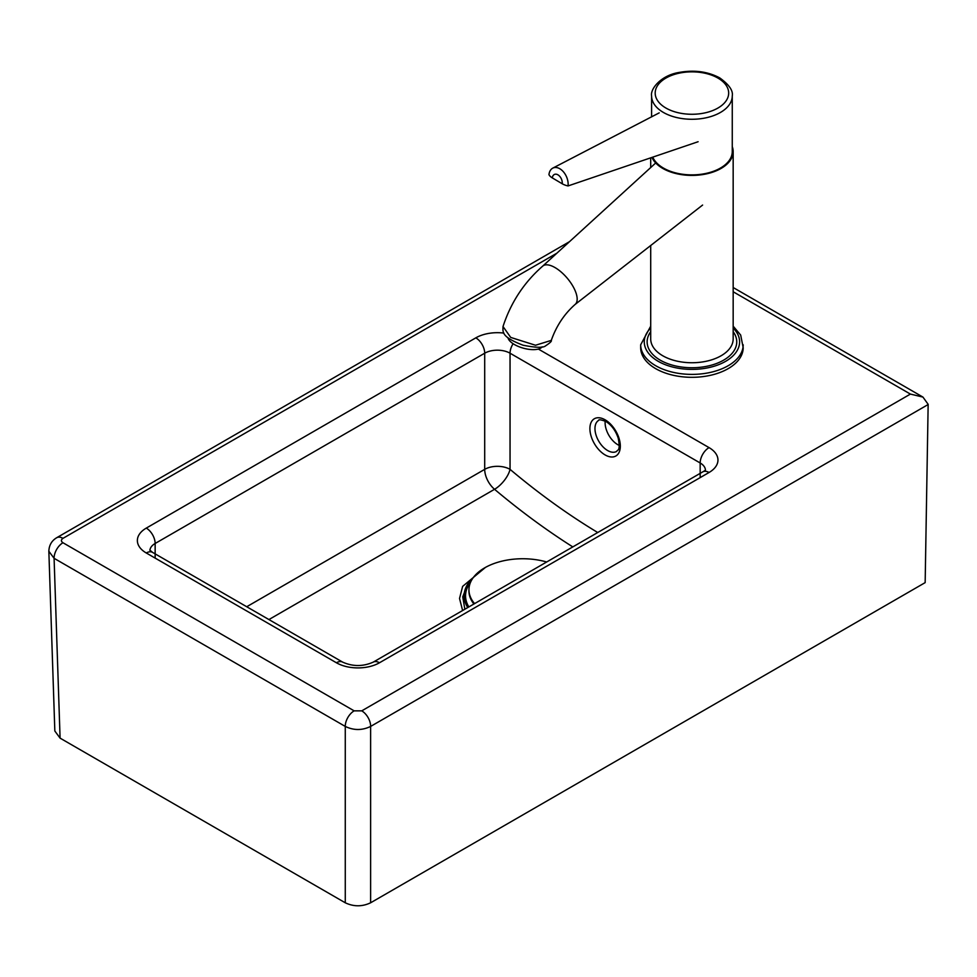 <?xml version="1.0" encoding="UTF-8"?>
<svg xmlns="http://www.w3.org/2000/svg" width="977" height="977" viewBox="0 0 977 977"><rect width="100%" height="100%" fill="white"/><g stroke="black" fill="none" stroke-linecap="round" stroke-linejoin="round"><path stroke-width="1.47" d="M605.19 421.087A17.928 10.344 -120 0 0 617.782 444.682A17.928 10.344 -120 0 0 619.247 445.439M569.518 241.661L56.69 537.729A12.542 7.242 60 0 1 62.968 538.351L556.853 253.202M361.746 710.853A12.542 7.242 60 0 1 370.625 726.424L928.15 404.527A12.542 7.242 -120 0 0 928.15 404.331L922.947 397.089L910.405 394.085L361.746 710.853L354.15 710.853A12.542 7.242 120 0 0 345.272 726.424C353.723 730.515 362.174 730.515 370.625 726.424L370.625 902.785L925.158 582.622L928.15 404.527M354.15 710.853L62.968 542.748A12.542 7.242 120 0 0 54.089 558.307L345.272 726.424L345.272 902.785C353.723 906.778 362.174 906.778 370.625 902.785M56.69 537.729C51.671 540.745 49.058 545.264 48.85 551.272L54.089 558.307L60.086 738.136L345.272 902.785M48.85 551.272L54.834 731.016L60.086 738.136M485.435 567.417L462.634 586.383L459.532 598.461L462.609 610.527M597.729 532.514A614.802 354.956 60 0 1 510.043 469.351A17.928 7.779 -49.9 0 1 494.545 489.294A632.73 365.313 -120 0 0 572.803 546.912M546.68 561.995A53.772 31.044 0 0 0 484.702 567.832A53.772 31.044 0 0 0 468.948 589.79A53.772 31.044 0 0 0 474.578 603.615M468.948 589.79L468.948 590.987A53.772 31.044 0 0 0 473.906 604.006M470.474 582.439A57.179 33.01 0 0 0 468.862 606.912M473.076 577.859A58.608 33.841 0 0 0 467.739 607.56M732.261 95.99C733.287 90.69 729.111 84.657 719.707 77.879C707.739 71.504 694.134 69.709 678.893 72.481C661.075 75.376 650.096 88.883 651.598 95.99A40.326 23.289 0 0 0 663.42 112.453A40.326 23.289 0 0 0 707.372 117.496A40.326 23.289 0 0 0 732.261 95.99L732.261 151.606A40.326 23.289 180 0 1 707.372 173.112A40.326 23.289 180 0 1 663.42 168.068A40.326 23.289 180 0 1 652.758 157.138M650.706 326.159L640.68 344.796L640.68 347.727A51.256 29.591 0 0 0 655.689 368.647A51.256 29.591 0 0 0 711.549 375.058A51.256 29.591 0 0 0 743.192 347.727L740.688 335.062L733.165 326.159M732.261 146.66A41.229 23.802 180 0 1 733.165 151.606A41.229 23.802 180 0 1 707.714 173.588A41.229 23.802 180 0 1 662.785 168.435A41.229 23.802 180 0 1 651.952 157.419M575.038 304.506A25.097 10.845 -130.2 0 0 575.172 304.397A25.097 10.845 -130.2 0 0 573.67 287.604A25.097 10.845 -130.2 0 0 556.023 268.186A25.097 10.845 -130.2 0 0 542.809 266.037A25.097 10.845 -130.2 0 0 542.675 266.159M503.021 326.55C502.923 332.107 501.128 336.882 523.135 345.235C535.787 347.714 543.236 347.934 545.496 345.895C550.027 342.939 551.956 341.107 551.272 340.399L535.506 345.247L510.715 337.419L503.021 326.538C510.824 302.54 524.087 282.365 542.809 266.037M659.206 112.868L552.848 168.093A13.446 8.756 66.5 0 0 548.952 174.639A12.542 6.375 6.9 0 0 552.298 177.899A6.986 4.543 66.5 0 1 557.977 174.859A6.986 4.543 66.5 0 1 562.215 183.761A12.542 6.375 6.9 0 0 568.052 185.935L698.103 141.726M552.848 168.093A13.446 8.756 66.5 0 1 559.882 168.789A13.446 8.756 66.5 0 1 568.052 185.935M562.215 183.761L552.298 177.899M508.003 337.773A17.928 7.376 15.4 0 0 509.811 340.985A17.928 7.376 15.4 0 0 527.128 349.045A17.928 7.376 15.4 0 0 542.15 346.823M607.645 450.544A17.928 10.344 60 0 1 595.933 434.741A17.928 10.344 60 0 1 598.681 420.379C598.535 419.316 600.928 419.67 605.85 421.441C611.529 425.019 615.657 430.613 618.246 438.246C620.749 451.521 617.501 449.493 616.609 451.423A17.928 10.344 60 0 1 607.645 450.544M605.105 419.805A21.506 12.42 -120 0 0 589.9 428.585A21.506 12.42 -120 0 0 605.105 454.928A21.506 12.42 -120 0 0 620.322 446.147A21.506 12.42 -120 0 0 605.105 419.805M733.165 291.757L910.405 394.085M62.968 542.748C60.892 541.282 60.892 539.817 62.968 538.351M503.912 333.096A30.47 17.598 0 0 0 475.823 337.847L146.281 528.105A30.47 17.598 0 0 0 146.281 552.982L336.406 662.76A30.47 17.598 0 0 0 379.491 662.76L709.046 472.489A30.47 17.598 0 0 0 709.046 447.613L538.351 349.058M268.931 619.552L494.545 489.294A17.928 10.344 60 0 1 484.702 469.351A17.928 10.344 0 0 1 510.043 469.351L510.043 353.21L700.167 462.976L700.167 477.619M709.046 472.489A12.542 7.242 -120 0 0 702.768 471.867L373.226 662.137A12.542 7.242 60 0 1 379.491 662.76M709.046 447.613A12.542 7.242 120 0 0 700.167 462.976A17.928 10.344 180 0 1 705.406 469.79M373.226 662.137C363.041 666.644 352.856 666.644 342.671 662.137A12.542 7.242 120 0 0 336.406 662.76M513.108 343.709A12.542 7.242 120 0 0 510.043 353.21A17.928 10.344 180 0 0 484.702 353.21L484.702 469.351L246.729 606.741M342.671 662.137L152.546 552.371A12.542 7.242 120 0 0 146.281 552.982M475.823 337.847A12.542 7.242 60 0 1 484.702 353.21L155.148 543.481A12.542 7.242 -120 0 0 146.281 528.105M149.921 550.283A17.928 10.344 180 0 1 155.148 543.481L155.148 558.111M464.844 609.233L462.744 596.862L467.348 584.759M665.948 108.056A36.747 21.213 180 0 1 665.948 78.062A36.747 21.213 180 0 1 717.912 78.062A36.747 21.213 180 0 1 717.912 108.056A36.747 21.213 180 0 1 665.948 108.056M640.68 344.796A51.256 29.591 0 0 0 655.689 365.716A51.256 29.591 0 0 0 711.549 372.139A51.256 29.591 0 0 0 743.192 344.796M733.165 328.052A47.678 27.527 180 0 1 721.002 363.688A47.678 27.527 180 0 1 658.229 361.331A47.678 27.527 180 0 1 650.706 328.052M733.165 151.606L733.165 338.946A41.229 23.802 180 0 1 707.714 360.928A41.229 23.802 180 0 1 662.785 355.775A41.229 23.802 180 0 1 650.706 338.946L650.706 245.508M650.706 331.728A44.808 25.878 0 0 0 660.244 360.159A44.808 25.878 0 0 0 717.02 363.31A44.808 25.878 0 0 0 733.165 331.728M733.165 287.519L922.947 397.089M705.418 470.291L702.768 471.867M152.546 552.371L149.774 550.063M650.706 167.555L650.706 157.834M651.598 116.91L651.598 95.99M575.111 304.445L702.597 205.06M542.736 266.098L655.714 162.976M551.272 340.399C556.365 325.939 564.327 313.935 575.172 304.397"/></g></svg>
